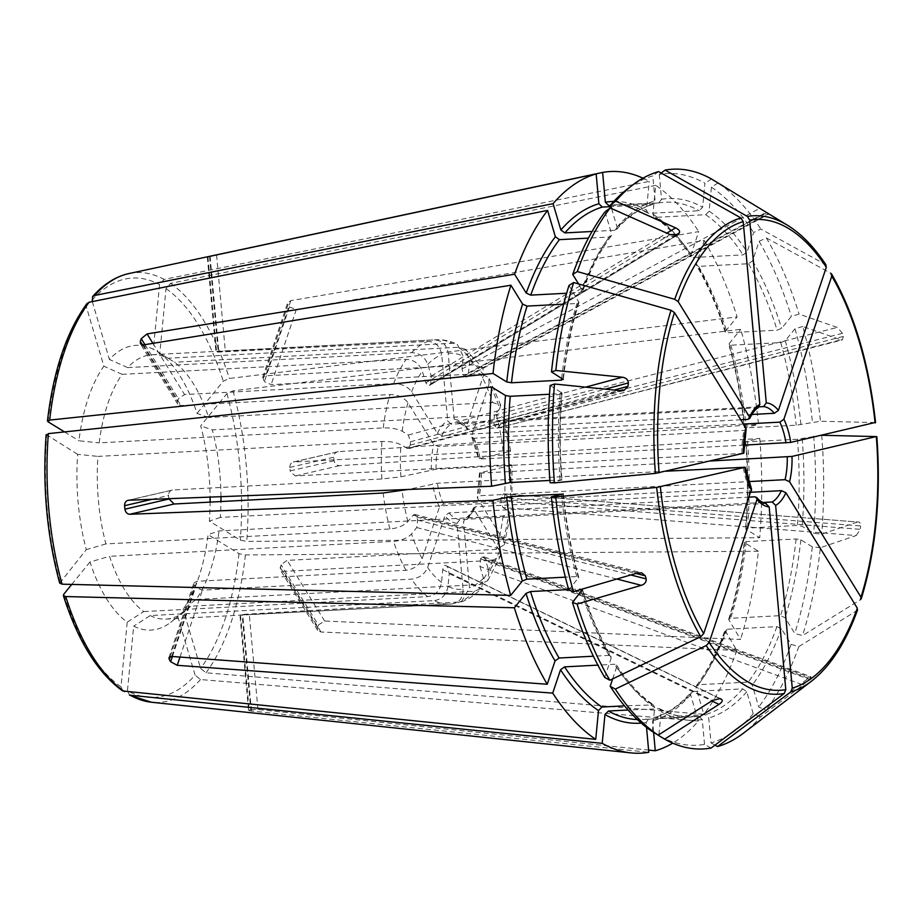 <?xml version="1.0" encoding="UTF-8"?>
<svg xmlns="http://www.w3.org/2000/svg" width="923" height="923" viewBox="0 0 923 923"><rect width="100%" height="100%" fill="white"/><g stroke="black" fill="none" stroke-linecap="round" stroke-linejoin="round"><path stroke-width="0.69" stroke-dasharray="4.62 3.46" d="M652.376 731.627L654.672 707.641L653.472 704.884L624.525 705.853M612.664 678.89L616.702 666.833L616.529 665.125L614.499 664.248L597.862 665.125M122.759 690.969L120.994 686.827L127.189 622.183A142.569 66.271 87 0 1 89.969 562.003A238375.688 96473.402 163.6 0 0 109.549 556.304A132.37 61.529 87 0 0 143.734 611.58A238375.664 200952.895 121.6 0 1 127.189 622.183M749.384 497.093L448.982 512.9L444.944 515.842L427.649 567.507C424.684 574.21 419.296 578.098 411.485 579.148L202.368 590.155L195.814 587.536L194.049 584.674L195.814 587.536M766.09 503.508L459.85 519.591L457.047 523.295L463.058 589.301A118.259 54.965 -93 0 1 448.013 586.417L449.236 573.621L447.343 566.514L445.601 565.453C444.148 565.061 443.213 566.457 442.763 569.641L441.54 582.436C440.017 590.697 435.425 595.427 427.753 596.639L143.734 611.58M751.495 489.017L749.372 487.955L443.513 504.039L439.463 506.981L422.169 558.646C419.204 565.349 413.816 569.237 406.005 570.299L196.887 581.294L193.934 583.036L194.049 584.674M751.853 414.473L468.492 429.38L466.588 428.641L466.3 426.772L483.594 375.107L482.937 368.058L465.307 349.263L469.703 360.178L468.469 372.961L466.703 377.138L463.888 376.088L462.008 368.981L463.231 356.197L457.346 344.383L452.051 343.298L168.032 358.239A132.37 61.529 87 0 0 152.168 354.709A132.37 61.529 87 0 0 127.639 367.596L411.658 352.655C419.469 353.001 424.845 356.913 427.799 364.4L431.26 376.111L430.718 383.772L429.345 385.468L428.883 385.872L425.768 382.86L422.307 371.15C419.354 363.674 413.977 359.751 406.166 359.405L122.148 374.346A132.37 61.529 87 0 0 99.223 442.855L383.241 427.914C391.214 427.753 397.536 428.872 402.197 431.249L408.312 435.01L410.516 441.736L410.181 445.117L408.231 448.763L400.905 444.782C396.244 442.394 389.921 441.286 381.937 441.448L97.919 456.389A132.37 61.529 87 0 0 105.891 543.924L389.91 528.983C397.825 528.175 403.824 525.706 407.885 521.564L413.077 515.184L414.785 514.446L416.735 517.018L417.646 520.111L416.735 527.564L411.543 533.944C407.481 538.086 401.482 540.555 393.567 541.363L109.549 556.304M604.715 677.436L611.222 657.972L611.084 656.334L609.018 655.388L593.385 656.207M611.222 657.972A261.221 121.421 -93 0 1 582.194 590.455L580.44 588.932L568.66 589.555M666.36 471.203L437.375 483.248L408.104 489.467M568.799 590.039L578.767 577.256C571.487 550.985 566.307 523.214 563.249 493.967M562.857 494.14A261.221 121.421 -93 0 0 578.536 578.075L576.783 576.552L565.372 577.152M59.718 583.105L86.312 549.623A142.569 66.271 87 0 1 77.647 454.335A238375.688 64518.923 -174.5 0 1 97.919 456.389M46.185 434.56L77.647 454.335M743.442 453.355L436.094 469.23L400.882 476.822L381.914 478.979L172.797 489.986C170.213 490.413 168.771 492.074 168.494 494.993L168.909 499.528M128.493 500.243L172.797 489.986L127.824 500.335M105.891 543.924A238375.688 96473.402 163.6 0 1 86.312 549.623M550.108 482.764L561.945 479.96M550.177 385.468L562.003 393.013M549.923 480.433L561.576 480.11A261.221 121.421 -93 0 1 561.646 392.529L560.146 393.683L549.52 394.248M746.096 429.207L744.134 430.418L438.275 446.501L433.764 444.436L407.978 402.751C403.916 397.409 397.928 394.663 390.014 394.536L180.896 405.532L177.77 404.124L177.412 401.955L178.601 398.413L177.412 401.955M569.029 285.392L578.94 302.34L576.99 303.471L563.641 304.175M86.958 303.586L86.427 307.059L103.895 366.223A142.569 66.271 87 0 0 78.94 440.802A238375.688 64518.923 -174.5 0 1 99.223 442.855M740.8 419.803L441.944 435.529L437.444 433.452L411.658 391.767C407.597 386.425 401.597 383.691 393.683 383.553L184.565 394.559L178.601 398.413M122.148 374.346A238375.664 187716.925 -140.9 0 0 103.895 366.223M578.606 283.949L582.598 291.414L580.671 292.499L566.653 293.237M605.061 211.817L611.545 233.761L611.176 236.08L609.342 237.026L588.413 238.134M758.221 407.724L451.162 424.188L447.724 420.819L441.713 354.813C440.202 346.321 435.621 341.856 427.949 341.418L216.005 352.217L207.306 256.894M611.591 208.563L617.037 227.012L616.576 229.435L614.833 230.277L592.081 231.477M627.294 189.123A286.245 133.062 -93 0 1 652.792 175.924L655.065 200.787L652.261 204.456L611.014 206.625M616.599 229.469C628.067 216.432 640.158 208.056 652.896 204.352L652.261 204.456A257.69 119.782 -93 0 0 614.833 230.277M642.985 178.185A291.218 135.369 -93 0 1 649.238 181.381L164.075 279.392L159.564 284.63L153.356 349.286A142.569 66.271 87 0 0 109.387 359.474A238375.722 187716.959 -140.9 0 1 127.639 367.596M217.378 351.732L218.439 351.501L217.378 351.732M759.179 406.835L457.635 422.699L454.197 419.319L448.186 353.313C446.674 344.821 442.094 340.368 434.421 339.918L218.439 351.501M168.032 358.239A238375.688 200952.918 -58.4 0 0 153.356 349.286M826.108 265.132L825.335 264.416A1672060.465 1129078.348 -31.7 0 0 760.84 229.054L753.606 232.515L747.099 251.979L743.061 254.886L693.115 257.505L691.096 256.629L690.912 254.933L698.723 231.592L290.826 300.621L287.768 302.709L288.034 304.694L263.101 379.191L263.782 380.299L262.767 377.345L265.674 375.776L474.791 364.77L482.937 368.058M468.469 372.961L766.136 212.359L717.979 182.985A290.272 134.931 -93 0 1 760.84 229.054M766.136 212.359L768.974 214.021L466.703 377.138M767.301 212.948A240.857 106.849 -19.3 0 1 768.421 213.651L465.515 377.092M661.156 173.016L659.264 174.424A286.245 133.062 -93 0 1 704.953 183.192L702.657 207.179L699.207 210.732L649.273 213.363L647.865 213.017L646.481 210.132L649.238 181.381M711.506 179.004L704.953 183.192M659.264 174.424L661.526 199.287L658.734 202.956L610.68 205.494M659.057 202.922L658.734 202.956A257.69 119.782 -93 0 1 665.241 202.229A257.69 119.782 -93 0 1 699.207 210.732M468.492 429.38A48.538 22.567 -93 0 0 457.635 422.699L457.254 422.688C462.515 423.472 466.53 428.468 466.553 428.676M717.979 182.985L711.425 187.173L709.129 211.159L705.68 214.713L655.745 217.343L654.153 216.87L652.942 214.124L655.699 185.361A291.218 135.369 -93 0 1 698.723 231.592M711.425 187.173A286.245 133.062 -93 0 1 753.606 232.515M655.699 185.361L170.536 283.384L166.025 288.622L159.829 353.267A142.569 66.271 87 0 1 197.049 413.446A238375.722 96473.414 -16.4 0 1 208.69 417.508A132.37 61.529 87 0 0 174.493 362.22A238375.688 200952.918 -58.4 0 0 159.829 353.267M875.085 422.861L874.877 422.561A239.542 111.348 -93 0 0 830.815 273.277A1672060.258 1129078.21 -31.7 0 0 766.321 237.903L759.087 241.364L752.58 260.828L748.53 263.736L698.596 266.366L696.53 265.42L696.392 263.782L704.203 240.453L296.306 309.482L289.395 306.898A228.212 106.087 87 0 0 288.034 304.694M704.203 240.453A291.218 135.369 -93 0 1 737.096 316.947L229.354 378.465L223.285 381.187L197.049 413.446M465.307 349.263L458.512 347.279L174.493 362.22M264.682 381.741L263.782 380.299L264.682 381.741L271.154 384.626L480.272 373.63A132.37 61.529 -93 0 1 492.709 402.555L208.69 417.508M874.877 422.561A1687358.579 122414.213 -5.2 0 0 820.443 421.257L796.203 425.203L746.269 427.834L744.757 427.626L758.521 424.442A291.218 135.369 -93 0 0 740.754 329.326L233.011 390.844L226.943 393.567L200.706 425.826A142.569 66.271 87 0 1 210.098 497.105M743.43 424.061L473.972 438.24L471.849 437.167L471.78 435.633L489.075 383.968A118.259 54.965 -93 0 1 499.689 408.67L494.509 415.05L493.597 422.492L494.509 425.584L497.116 428.168L840.968 339.814L802.745 326.5A290.272 134.931 -93 0 1 820.443 421.257M840.968 339.814L842.341 339.895L843.368 336.422A240.857 219.351 -3.8 0 0 842.457 333.33L837.311 327.423L799.087 314.12L791.346 316.37L781.608 328.346L777.12 330.192L727.174 332.822L725.432 331.299L737.096 316.947M766.321 237.903A290.272 134.931 -93 0 1 799.087 314.12M759.087 241.364A286.245 133.062 -93 0 1 791.346 316.37M725.201 332.13L725.432 331.299A261.221 121.421 -93 0 0 696.392 263.782M743.95 445.151L480.11 459.031L478.622 458.812L510.661 451.139L504.431 417.773L496.366 414.946L212.348 429.887A238375.688 96473.402 -16.4 0 0 200.706 425.826M471.815 437.19L478.622 458.812A52.069 24.206 -93 0 0 471.78 435.633M498.155 427.43L503.347 421.05L504.42 417.773M499.689 408.67L500.728 405.243L492.709 402.555M489.075 383.968L488.74 377.438L480.272 373.63M802.745 326.5L795.003 328.761L785.265 340.725L780.766 342.583L730.831 345.202L729.089 343.679L740.754 329.326M795.003 328.761A286.245 133.062 -93 0 1 812.413 422.007M744.4 427.776L744.757 427.626A261.221 121.421 -93 0 0 729.089 343.679L728.847 344.498C736.127 370.781 741.319 398.54 744.365 427.787M503.347 421.05A118.259 54.965 -93 0 1 509.081 451.762C512.288 450.886 510.281 450.609 503.081 450.92L293.26 462.019L338.279 451.659L758.521 424.442M338.279 451.659C335.326 452.201 333.826 454.058 333.78 457.231L289.857 467.407L290.018 469.161L289.822 466.888C290.03 463.992 291.414 462.331 293.964 461.915L338.279 451.659M821.274 435.321L797.484 439.233L747.538 441.863L746.038 441.644L759.791 438.46L339.549 465.677C336.537 465.515 334.714 463.865 334.091 460.739A228.212 106.087 87 0 0 333.78 457.231M759.791 438.46A291.218 135.369 -93 0 1 759.721 537.694L246.718 541.409L240.28 540.14L209.383 521.114A142.569 66.271 87 0 0 210.109 502.112M290.237 471.422L290.018 469.161L290.237 471.422L295.245 475.945L504.362 464.938A132.37 61.529 -93 0 1 504.327 502.47L220.309 517.422A132.37 61.529 87 0 0 220.943 501.547M220.955 496.678A132.37 61.529 87 0 0 212.348 429.887M220.309 517.422A238375.688 64518.923 5.5 0 1 209.383 521.114M876.158 436.579A239.542 111.348 -93 0 1 860.513 599.685A1672060.662 957528.195 18.5 0 1 802.514 635.612L794.761 633.409L785.058 617.706L780.558 615.653L730.624 618.283L728.674 619.414L740.523 639.489L324.654 621.029L318.343 624.986L281.157 564.876L280.707 566.237L281.307 564.461L287.145 560.388L496.262 549.393L504.212 544.847L503.254 539.863L477.468 498.178L477.249 496.978L479.21 495.778L748.576 481.598M501.051 497.485L860.617 525.937C860.559 522.845 859.532 521.541 857.548 522.014L503.473 493.805L501.051 497.485L500.728 500.866L502.931 507.592L856.256 535.548L820.351 547.685A290.272 134.931 -93 0 1 802.514 635.612M856.256 535.548L860.282 529.317A240.857 231.431 172.7 0 0 860.617 525.937M503.473 493.805L857.548 522.014L821.643 534.152L813.613 533.332L802.156 526.283L797.414 525.441L747.48 528.071L745.969 529.237L759.721 537.694M821.724 435.275A290.272 134.931 -93 0 1 821.643 534.152M813.694 436.037A286.245 133.062 -93 0 1 813.613 533.332M745.611 528.741L745.969 529.237A261.221 121.421 -93 0 0 746.038 441.644L745.68 441.794C747.93 471.226 747.907 500.208 745.576 528.752M710.387 461.004L481.391 473.061L479.902 472.841L511.93 465.169M479.533 472.991L479.902 472.841A52.069 24.206 -93 0 1 477.468 498.178M504.223 494.07L510.338 497.832L511.907 499.816L504.327 502.47M502.931 507.592L509.035 511.365L510.604 513.396L503.035 516.003L219.016 530.944A238375.664 64518.911 5.5 0 1 208.079 534.648A142.569 66.271 87 0 1 183.123 609.226A238375.688 187716.948 39.1 0 0 196.091 599.454A132.37 61.529 87 0 0 219.016 530.944M510.338 497.832A118.259 54.965 -93 0 0 510.361 465.78C513.557 464.915 511.561 464.627 504.362 464.938M820.351 547.685L812.321 546.866L800.852 539.805L796.111 538.974L746.176 541.605L744.676 542.759L758.418 551.227A291.218 135.369 -93 0 1 740.523 639.489M812.321 546.866A286.245 133.062 -93 0 1 794.761 633.409M744.319 542.263L744.676 542.759A261.221 121.421 -93 0 1 728.87 620.66M758.418 551.227L245.414 554.942L238.988 553.673L208.079 534.648M857.582 609.803L856.844 610.668A1672060.662 957528.195 18.5 0 1 798.833 646.596L791.092 644.381L781.377 628.678L776.889 626.636L726.955 629.255L725.016 630.351L736.842 650.461L320.985 632.001L317.708 630.317L317.431 627.732A228.212 106.087 87 0 0 318.343 624.986M736.842 650.461A291.218 135.369 -93 0 1 703.845 714.31L205.979 672.786L200.591 668.39L183.123 609.226M280.119 568.003L280.707 566.237L280.419 570.068L283.476 571.372L492.594 560.365A132.37 61.529 -93 0 1 480.11 584.513L196.091 599.454M481.898 557.146L810.648 677.644L811.017 676.755L483.387 556.627L481.898 557.146L480.525 558.83L479.983 566.503L803.033 684.912L760.46 716.952A290.272 134.931 -93 0 1 743.453 733.162M803.033 684.912L809.275 679.328A240.857 136.027 -169.9 0 0 810.648 677.644C811.525 676.317 810.821 676.49 808.525 678.163L765.952 710.202L758.729 706.995L752.257 685.039L748.218 682.097L698.284 684.728L696.45 685.685L696.069 687.993L703.845 714.31M798.833 646.596A290.272 134.931 -93 0 1 765.952 710.202M791.092 644.381A286.245 133.062 -93 0 1 758.729 706.995M762.675 502.493L466.323 518.091L465.123 518.461L463.519 521.795L469.53 587.801L461.385 601.888L242.368 614.43M750.999 492.259L475.541 506.75L473.649 507.742L473.799 509.15L499.585 550.835L500.428 556.165L492.594 560.365M483.387 556.627L485.475 559.753L488.925 571.452L487.736 580.59L480.11 584.513M479.983 566.503L483.433 578.202L481.506 588.251L474.618 591.262L190.6 606.203A238375.722 187716.959 39.1 0 1 177.631 615.976L195.099 675.14A209.971 97.607 -93 0 1 127.466 690.808L133.662 626.163A142.569 66.271 87 0 0 170.709 622.333A142.569 66.271 87 0 0 177.631 615.976M760.46 716.952L753.237 713.744A286.245 133.062 -93 0 1 710.998 742.877L708.737 718.013L705.299 714.667L654.73 717.413C667.456 713.71 679.559 705.334 691.015 692.285L690.577 694.742L698.353 721.071A291.218 135.369 -93 0 1 672.705 743.153M715.002 745.126L710.998 742.877M753.237 713.744L746.765 691.789L742.727 688.858L692.792 691.477L691.05 692.319M692.792 691.477A257.69 119.782 -93 0 1 655.365 717.298L652.561 720.967L653.599 732.377M711.068 748.057L704.526 744.376A286.245 133.062 -93 0 1 658.837 735.608M658.93 734.685L661.145 711.621L659.749 708.749L628.078 709.995M704.526 744.376L702.265 719.513L698.826 716.167L642.373 719.525A257.69 119.782 -93 0 1 637.355 719.559M698.826 716.167A257.69 119.782 -93 0 1 692.319 716.894L642.373 719.525A257.69 119.782 -93 0 0 648.892 718.798L646.088 722.467L646.538 727.416M129.555 695.157L127.466 690.808M698.353 721.071L200.487 679.536L195.099 675.14M463.058 589.301C463.092 597.862 459.366 602.765 451.843 604L239.934 615.041L248.575 710.364M150.207 615.56A132.37 61.529 87 0 0 166.071 619.091L451.843 604A132.37 61.529 -93 0 1 450.089 604.15A132.37 61.529 -93 0 1 434.225 600.619L150.207 615.56A238375.688 200952.918 121.6 0 1 133.662 626.163M448.013 586.417C446.49 594.677 441.886 599.408 434.225 600.619M248.622 710.352L249.164 710.064A228.212 106.087 87 0 0 250.779 709.695L242.114 614.499M250.779 709.695L257.944 709.522L648.604 750.087M658.607 171.586L652.792 175.924M92.312 301.602L109.387 359.474M64.518 431.918L78.94 440.802M168.805 498.697L168.494 494.993M240.499 614.88L249.164 710.064C248.045 710.398 248.806 710.71 251.471 711.022L648.8 752.28M71.74 584.421L89.969 562.003M166.071 619.091A132.37 61.529 87 0 0 184.369 611.891A132.37 61.529 87 0 0 190.6 606.203M654.672 707.641A261.221 121.421 -93 0 1 616.702 666.833M651.88 704.422A257.69 119.782 -93 0 1 614.499 664.248M120.994 686.827A209.971 97.607 -93 0 1 63.733 594.262M427.753 596.639A132.37 61.529 -93 0 1 411.485 579.148M441.54 582.436A118.259 54.965 -93 0 1 427.649 567.507M406.005 570.299A132.37 61.529 -93 0 1 393.567 541.363M609.018 655.388A257.69 119.782 -93 0 1 581.271 591.574M580.636 589.543A257.69 119.782 -93 0 1 580.44 588.932M443.513 504.039A48.538 22.567 -93 0 1 437.375 483.248M749.372 487.955A48.538 22.567 -93 0 1 743.234 467.165M439.463 506.981A52.069 24.206 -93 0 1 432.61 483.79M422.169 558.646A118.259 54.965 -93 0 1 411.543 533.944M407.885 521.564A118.259 54.965 -93 0 1 402.151 490.851M576.783 576.552A257.69 119.782 -93 0 1 561.415 494.474M60.076 581.882A209.971 97.607 -93 0 1 46.738 435.31M389.91 528.983A132.37 61.529 -93 0 1 383.183 493.009M381.914 478.979A132.37 61.529 -93 0 1 381.937 441.448M560.076 479.902A257.69 119.782 -93 0 1 560.146 393.683M436.094 469.23A48.538 22.567 -93 0 1 438.275 446.501M741.965 453.135A48.538 22.567 -93 0 1 744.134 430.418M431.341 469.772A52.069 24.206 -93 0 1 433.764 444.436M400.882 476.822A118.259 54.965 -93 0 1 400.905 444.782M402.197 431.249A118.259 54.965 -93 0 1 407.978 402.751M562.949 378.995A261.221 121.421 -93 0 1 578.744 301.094M561.657 378.199A257.69 119.782 -93 0 1 576.99 303.471M48.042 421.776A209.971 97.607 -93 0 1 86.427 307.059M383.241 427.914A132.37 61.529 -93 0 1 390.014 394.536M393.683 383.553A132.37 61.529 -93 0 1 406.166 359.405M582.413 290.122A261.221 121.421 -93 0 1 611.545 233.761M580.671 292.499A257.69 119.782 -93 0 1 609.342 237.026M441.944 435.529A48.538 22.567 -93 0 1 451.162 424.188M747.815 419.434A48.538 22.567 -93 0 1 757.033 408.104M437.444 433.452A52.069 24.206 -93 0 1 447.724 420.819M411.658 391.767A118.259 54.965 -93 0 1 422.307 371.15M427.799 364.4A118.259 54.965 -93 0 1 441.713 354.813M617.037 227.012A261.221 121.421 -93 0 1 655.065 200.787M128.897 273.566A215.209 100.042 -93 0 1 164.075 279.392M91.919 300.298A209.971 97.607 -93 0 1 159.564 284.63M411.658 352.655A132.37 61.529 -93 0 1 427.949 341.418M434.421 339.918A132.37 61.529 -93 0 1 436.187 339.768A132.37 61.529 -93 0 1 452.051 343.298M787.492 225.258A239.542 111.348 -93 0 1 825.335 264.416M661.526 199.287A261.221 121.421 -93 0 1 702.657 207.179M610.634 205.31A257.69 119.782 -93 0 1 615.306 204.86A257.69 119.782 -93 0 1 649.273 213.363M613.818 201.433A261.221 121.421 -93 0 1 646.481 210.132M454.197 419.319A52.069 24.206 -93 0 1 466.3 426.772M448.186 353.313A118.259 54.965 -93 0 1 463.231 356.197M469.703 360.178A118.259 54.965 -93 0 1 483.594 375.107M709.129 211.159A261.221 121.421 -93 0 1 747.099 251.979M705.68 214.713A257.69 119.782 -93 0 1 743.061 254.886M655.745 217.343A257.69 119.782 -93 0 1 693.115 257.505M652.942 214.124A261.221 121.421 -93 0 1 690.912 254.933M170.536 283.384A215.209 100.042 -93 0 1 229.354 378.465M166.025 288.622A209.971 97.607 -93 0 1 223.285 381.187M458.512 347.279A132.37 61.529 -93 0 1 474.791 364.77M752.58 260.828A261.221 121.421 -93 0 1 781.608 328.346M748.53 263.736A257.69 119.782 -93 0 1 777.12 330.192M698.596 266.366A257.69 119.782 -93 0 1 727.174 332.822M473.972 438.24A48.538 22.567 -93 0 1 480.11 459.031M785.265 340.725A261.221 121.421 -93 0 1 800.945 424.672M780.766 342.583A257.69 119.782 -93 0 1 796.203 425.203M730.831 345.202A257.69 119.782 -93 0 1 746.269 427.834M233.011 390.844A215.209 100.042 -93 0 1 246.718 541.409M226.943 393.567A209.971 97.607 -93 0 1 240.28 540.14M496.366 414.946A132.37 61.529 -93 0 1 503.081 450.92M802.214 438.69A261.221 121.421 -93 0 1 802.156 526.283M797.484 439.233A257.69 119.782 -93 0 1 797.414 525.441M747.538 441.863A257.69 119.782 -93 0 1 747.48 528.071M481.391 473.061A48.538 22.567 -93 0 1 479.21 495.778M509.035 511.365A118.259 54.965 -93 0 1 503.254 539.863M800.852 539.805A261.221 121.421 -93 0 1 785.058 617.706M796.111 538.974A257.69 119.782 -93 0 1 780.558 615.653M746.176 541.605A257.69 119.782 -93 0 1 730.624 618.283M245.414 554.942A215.209 100.042 -93 0 1 205.979 672.786M238.988 553.673A209.971 97.607 -93 0 1 200.591 668.39M503.035 516.003A132.37 61.529 -93 0 1 496.262 549.393M856.844 610.668A239.542 111.348 -93 0 1 811.479 681.174M781.377 628.678A261.221 121.421 -93 0 1 752.257 685.039M776.889 626.636A257.69 119.782 -93 0 1 748.218 682.097M726.955 629.255A257.69 119.782 -93 0 1 698.284 684.728M725.201 631.644A261.221 121.421 -93 0 1 696.069 687.993M475.541 506.75A48.538 22.567 -93 0 1 466.323 518.091M473.799 509.15A52.069 24.206 -93 0 1 463.519 521.795M499.585 550.835A118.259 54.965 -93 0 1 488.925 571.452M483.433 578.202A118.259 54.965 -93 0 1 469.53 587.801M746.765 691.789A261.221 121.421 -93 0 1 708.737 718.013M742.727 688.858A257.69 119.782 -93 0 1 705.299 714.667M690.577 694.742A261.221 121.421 -93 0 1 652.561 720.967M474.618 591.262A132.37 61.529 -93 0 1 458.316 602.511M702.265 719.513A261.221 121.421 -93 0 1 661.145 711.621M659.76 708.714C670.698 714.748 681.555 717.471 692.319 716.894A257.69 119.782 -93 0 1 658.341 708.403M646.088 722.467A261.221 121.421 -93 0 1 641.254 723.09M200.487 679.536A215.209 100.042 -93 0 1 151.441 702.23M459.85 519.591A48.538 22.567 -93 0 1 448.982 512.9M765.709 503.496A48.538 22.567 -93 0 1 754.852 496.805M457.047 523.295A52.069 24.206 -93 0 1 444.944 515.842M257.944 709.522L249.21 613.507M480.525 558.83L809.275 679.328M485.475 559.753L808.525 678.163M317.431 627.732L280.246 567.61M320.985 632.001L283.476 571.372M500.728 500.866L860.282 529.317M334.091 460.739L290.168 470.903M494.509 425.584L843.368 336.422M493.597 422.492L842.457 333.33M494.509 415.05L837.311 327.423M289.395 306.898L264.463 381.407M296.306 309.482L271.154 384.626M463.888 376.088L766.805 212.648M462.008 368.981L759.664 208.379M207.917 256.836L216.57 351.917M209.533 256.525L218.186 351.536M210.098 256.398L218.843 352.413M216.582 255.013L225.304 350.913M429.345 385.468L676.674 235.388M430.718 383.772L674.863 235.63M425.768 382.86L670.098 234.604M431.26 376.111L666.844 233.15M144.934 344.648L178.439 398.805M142.511 344.948L177.516 401.551M152.895 343.356L184.565 394.559M410.516 441.736L605.292 389.148M410.181 445.117L614.164 390.048M407.02 448.543L621.075 390.741M408.312 435.01L585.574 387.152M151.96 499.343L168.505 495.513M416.735 517.018L636.005 573.425M417.646 520.111L630.79 574.948M413.077 515.184L637.655 572.952M170.259 656.588L194.211 585.009M172.405 656.495L195.584 587.224M171.747 656.449L196.887 581.294M445.728 565.522L719.917 698.446M447.343 566.514L719.144 698.284M449.236 573.621L711.737 700.88M324.654 621.029L287.145 560.388M251.471 711.022L242.737 615.006M143.388 344.902L180.896 405.532M290.826 300.621L265.674 375.776M416.735 527.564L616.783 579.021M442.763 569.641L712.487 700.407M179.985 657.061L202.368 590.155M339.549 465.677L295.245 475.945M616.552 665.091C628.136 682.766 640.447 696.023 653.496 704.86M582.448 589.601C590.408 615.041 599.973 637.285 611.13 656.322M562.038 393.002C559.707 421.546 559.684 450.528 561.98 479.972M578.986 302.352C571.649 325.75 566.434 351.467 563.33 379.515M611.211 236.092C600.135 250.687 590.605 269.135 582.632 291.437M152.168 354.709L436.187 339.768C443.513 339.445 450.574 340.968 457.358 344.371M647.854 213.04C636.916 207.006 626.071 204.283 615.306 204.86L659.045 202.922M691.062 256.663C679.478 238.988 667.167 225.731 654.119 216.893M725.166 332.153C717.206 306.713 707.653 284.469 696.484 265.432M500.728 405.243L488.74 377.426M479.499 472.991L477.214 496.978M511.919 499.816L511.942 465.157M728.639 619.414C735.966 596.016 741.181 570.287 744.284 542.239M504.223 544.847L510.615 513.396M696.404 685.662C707.48 671.067 717.009 652.619 724.982 630.317M473.614 507.731C470.672 513.603 467.846 517.18 465.111 518.438M487.736 580.59L500.428 556.165M461.396 601.9C468.907 599.165 475.61 594.62 481.506 588.251M677.424 235.065L428.883 385.872M414.785 514.446L641.785 572.837M497.116 428.168L842.341 339.929M623.902 390.521L408.231 448.763M177.735 404.136L140.469 343.898M184.369 611.891L170.709 622.333M317.65 630.351L280.384 570.102M445.601 565.453L720.067 698.515M168.921 657.661L193.899 583.024M262.732 377.322L287.711 302.686"/><path stroke-width="1.38" d="M719.144 698.284L721.832 699.588A240.857 10.972 -152.5 0 0 720.205 698.584L712.487 700.407L658.18 735.17L652.376 731.627A286.245 133.062 -93 0 1 610.184 686.285L612.664 678.89M624.525 705.853L601.934 707.041L598.496 710.595L595.739 739.358A291.218 135.369 -93 0 1 552.715 693.115L177.216 665.298L170.651 661.733L172.405 656.495M597.862 665.125L564.564 666.879L560.526 669.786L552.715 693.115M595.739 739.358L122.759 690.969M593.385 656.207L559.084 658.018L555.046 660.926L547.235 684.255L171.747 656.449L168.978 657.684L169.278 659.518A228.212 106.087 87 0 0 170.651 661.733M547.235 684.255A291.218 135.369 -93 0 1 514.342 607.761L65.729 596.558L63.387 595.52L63.733 594.262L71.74 584.421M751.495 489.017L703.695 633.628L700.742 636.697A1672059.854 1129077.945 148.3 0 1 609.838 680.239A290.272 134.931 -93 0 1 577.06 604.034L572.456 602.431L582.413 589.624M751.564 490.563A52.069 24.206 -93 0 1 744.723 467.373L656.68 487.425A1687360.056 122414.317 174.8 0 1 555.715 496.897L551.377 496.793L563.215 493.978M630.79 574.948L646.181 578.906A240.857 123.463 -121.8 0 0 645.269 575.814L641.773 572.871L637.655 572.952L573.414 591.655A290.272 134.931 -93 0 1 555.715 496.897M646.181 578.906C646.446 581.986 644.819 584.121 641.312 585.332L577.06 604.034M609.838 680.239L604.715 677.436A286.245 133.062 -93 0 1 572.456 602.431M568.66 589.555L530.506 591.562L526.006 593.408L514.342 607.761M745.092 467.223L666.36 471.203M408.104 489.467L383.183 493.009L174.078 504.004L168.805 498.697M573.414 591.655L568.799 590.039A286.245 133.062 -93 0 1 551.377 496.793M562.857 494.14L511.411 496.551L492.917 500.278A291.218 135.369 -93 0 0 510.684 595.381L62.072 584.178L59.718 583.105M565.372 577.152L526.848 579.171L522.349 581.029L510.684 595.381M127.835 500.347L128.493 500.243C125.932 500.704 124.628 502.516 124.582 505.689A228.212 106.087 87 0 0 124.905 509.184C125.516 512.323 127.143 514.019 129.774 514.273L492.917 500.278M128.493 500.243L491.647 486.248A291.218 135.369 -93 0 1 491.717 387.014L48.365 433.614L46.738 435.31M746.142 429.218L743.846 453.193L655.399 473.395A1687360.471 122414.352 174.8 0 1 554.435 482.867A290.272 134.931 -93 0 1 554.515 384.003L550.177 385.468A286.245 133.062 -93 0 0 550.108 482.764L554.435 482.867M743.442 453.355A52.069 24.206 -93 0 1 745.876 428.018L674.471 312.585L671.044 310.29A1672060.662 957528.195 -161.5 0 0 573.644 282.542L569.029 285.392A286.245 133.062 -93 0 0 551.481 371.934L563.307 379.491M585.574 387.152L622.367 377.219L555.808 370.469A290.272 134.931 -93 0 1 573.644 282.542M622.367 377.219C626.048 377.772 628.044 379.676 628.344 382.918A240.857 135.554 -73.5 0 1 628.021 386.299L623.89 390.487L621.075 390.741L554.515 384.003M549.923 480.433L510.142 482.521L491.647 486.248M549.52 394.248L510.2 396.313L505.469 395.482L491.717 387.014M562.949 378.995L561.438 380.149L511.504 382.78L506.762 381.949L493.02 373.48A291.218 135.369 -93 0 1 510.915 285.219L143.388 344.902L140.527 343.864L140.331 341.429L142.511 344.948M563.641 304.175L527.056 306.101L522.568 304.048L510.915 285.219M493.02 373.48L49.669 420.08L48.042 421.776L64.518 431.918M566.653 293.237L530.725 295.129L526.237 293.076L514.596 274.246L147.069 333.918L141.254 338.683A228.212 106.087 87 0 0 140.331 341.429M514.596 274.246A291.218 135.369 -93 0 1 547.593 210.398L89.104 302.236L86.958 303.586C66.514 331.622 53.361 370.758 47.454 420.992L48.042 421.776M740.8 419.803L747.815 419.434L749.695 418.442L749.545 417.034L678.151 301.602L674.713 299.306A1672061.065 957528.426 -161.5 0 0 577.313 271.558A290.272 134.931 -93 0 1 610.195 207.952L605.061 211.817A286.245 133.062 -93 0 0 572.71 274.419L578.606 283.949M749.545 417.034A52.069 24.206 -93 0 1 759.825 404.401L743.2 221.612L740.904 217.92A1687358.164 1488952.495 -103 0 0 658.607 171.586A290.272 134.931 -93 0 0 632.705 184.992A290.272 134.931 -93 0 0 615.687 201.191L610.553 205.056L611.591 208.563M666.844 233.15L675.59 227.854L615.687 201.191M675.59 227.854C678.843 229.412 680.101 231.096 679.351 232.908A240.857 40.151 -38.4 0 1 677.978 234.592L677.424 235.065M676.674 235.388L677.978 234.592L670.098 234.604L610.195 207.952M577.313 271.558L572.71 274.419M588.413 238.134L559.407 239.657L555.369 236.726L547.593 210.398M610.553 205.056A286.245 133.062 -93 0 1 627.294 189.123L632.705 184.992M592.081 231.477L564.888 232.908L560.861 229.965L553.085 203.648A291.218 135.369 -93 0 1 596.166 173.928L598.877 203.741L602.315 207.087L611.014 206.625M553.085 203.648L94.596 295.487L92.612 296.629L92.312 301.602M207.352 256.894L596.166 173.928M610.68 205.494L608.788 205.587L605.35 202.241L602.638 172.428L209.521 256.352A228.212 106.087 87 0 0 207.906 256.721L207.917 256.836M602.638 172.428A291.218 135.369 -93 0 1 642.985 178.185M759.179 406.835L763.506 406.605L766.298 402.901L749.672 220.112L747.376 216.42A1687358.164 1488952.495 -103 0 0 665.079 170.097A290.272 134.931 -93 0 1 711.506 179.004L766.805 212.648A240.857 106.849 -19.3 0 1 767.301 212.948L787.492 225.258A239.542 111.348 -93 0 0 747.376 216.42M766.298 402.901A52.069 24.206 -93 0 1 778.412 410.354L826.293 267.289L825.335 264.416M665.079 170.097L661.156 173.016M778.412 410.354L774.362 413.285L751.853 414.473M743.43 424.061L779.843 422.146L783.892 419.215L831.773 276.15L830.815 273.277L831.635 274.073C854.398 313.866 869.039 363.397 875.569 422.653M783.892 419.215A52.069 24.206 -93 0 1 790.734 442.394L874.877 422.561M790.734 442.394L743.95 445.151M220.943 501.547A132.37 61.529 87 0 0 220.955 496.678M210.109 502.112A142.569 66.271 87 0 0 210.098 497.105M710.387 461.004L792.015 456.424L876.158 436.579A1687358.579 122414.213 -5.2 0 0 821.724 435.275L821.274 435.321M792.015 456.424A52.069 24.206 -93 0 1 789.58 481.76L860.986 597.193L860.513 599.685M860.986 597.193A235.723 109.572 -93 0 0 876.354 436.879L876.158 436.579M789.58 481.76L785.081 479.683L748.576 481.598M750.999 492.259L781.4 490.655L785.911 492.732L857.317 608.165L856.844 610.668M785.911 492.732A52.069 24.206 -93 0 1 775.632 505.377L792.257 688.154L790.653 692.054A1687358.579 1488952.864 77 0 1 717.54 746.557L715.002 745.126M857.582 609.815C845.768 642.616 830.4 666.406 811.479 681.174L743.453 733.162A290.272 134.931 -93 0 1 717.54 746.557M775.632 505.377L772.182 501.997L762.675 502.493M653.599 732.377L655.272 750.78A291.218 135.369 -93 0 0 672.705 743.153M721.832 699.588C722.836 700.811 721.878 702.415 718.959 704.387L664.652 739.15L658.837 735.608L658.93 734.685M765.709 503.496L769.159 506.877L785.796 689.654L784.181 693.554A1687358.579 1488952.864 77 0 1 711.068 748.057A290.272 134.931 -93 0 1 664.652 739.15M769.159 506.877A52.069 24.206 -93 0 1 757.045 499.412L709.164 642.477L706.222 645.558A1672060.258 1129078.21 148.3 0 1 615.318 689.1L610.184 686.285M658.18 735.17A290.272 134.931 -93 0 1 615.318 689.1M628.078 709.995L608.407 711.022L604.957 714.575L602.2 743.338L129.555 695.157M646.538 727.416L648.8 752.28A291.218 135.369 -93 0 1 630.997 752.903A291.218 135.369 -93 0 1 602.2 743.338M757.045 499.412L756.756 497.543L754.852 496.805L749.384 497.093M648.604 750.087L655.272 750.78M759.825 404.401L758.221 407.724C755.51 409.016 752.672 412.593 749.73 418.465M555.808 370.469L551.481 371.934M745.876 428.018L746.096 429.207M601.934 707.041A257.69 119.782 -93 0 1 564.564 666.879M598.496 710.595A261.221 121.421 -93 0 1 560.526 669.786M124.547 691.65A215.209 100.042 -93 0 1 65.729 596.558M703.695 633.628A235.723 109.572 -93 0 1 660.383 486.906M700.742 636.697A239.542 111.348 -93 0 1 656.68 487.425M581.271 591.574A257.69 119.782 -93 0 1 580.636 589.543M559.084 658.018A257.69 119.782 -93 0 1 530.506 591.562M555.046 660.926A261.221 121.421 -93 0 1 526.006 593.408M526.848 579.171A257.69 119.782 -93 0 1 511.411 496.551M522.349 581.029A261.221 121.421 -93 0 1 506.681 497.093M62.072 584.178A215.209 100.042 -93 0 1 48.365 433.614M659.103 472.888A235.723 109.572 -93 0 1 674.471 312.585M655.399 473.395A239.542 111.348 -93 0 1 671.044 310.29M510.142 482.521A257.69 119.782 -93 0 1 510.2 396.313M505.4 483.064A261.221 121.421 -93 0 1 505.469 395.482M561.438 380.149A257.69 119.782 -93 0 1 561.657 378.199M511.504 382.78A257.69 119.782 -93 0 1 527.056 306.101M506.762 381.949A261.221 121.421 -93 0 1 522.568 304.048M49.669 420.08A215.209 100.042 -93 0 1 89.104 302.236M678.151 301.602A235.723 109.572 -93 0 1 743.2 221.612M674.713 299.306A239.542 111.348 -93 0 1 740.904 217.92M530.725 295.129A257.69 119.782 -93 0 1 559.407 239.657M526.237 293.076A261.221 121.421 -93 0 1 555.369 236.726M564.888 232.908A257.69 119.782 -93 0 1 602.315 207.087M560.861 229.965A261.221 121.421 -93 0 1 598.877 203.741M94.596 295.487A215.209 100.042 -93 0 1 128.897 273.566L209.567 256.34M749.672 220.112A235.723 109.572 -93 0 1 826.293 267.289M608.788 205.587A257.69 119.782 -93 0 1 610.634 205.31M605.35 202.241A261.221 121.421 -93 0 1 613.818 201.433M763.506 406.605A48.538 22.567 -93 0 1 774.362 413.285M831.773 276.15A235.723 109.572 -93 0 1 875.085 422.861M779.843 422.146A48.538 22.567 -93 0 1 785.981 442.936M787.25 456.966A48.538 22.567 -93 0 1 785.081 479.683M857.317 608.165A235.723 109.572 -93 0 1 792.257 688.154M811.479 681.174A239.542 111.348 -93 0 1 790.653 692.054M781.4 490.655A48.538 22.567 -93 0 1 772.182 501.997M784.181 693.554A239.542 111.348 -93 0 1 706.222 645.558M637.355 719.559A257.69 119.782 -93 0 1 608.407 711.022M641.254 723.09A261.221 121.421 -93 0 1 604.957 714.575M129.555 695.181L151.441 702.23A215.209 100.042 -93 0 1 131.008 695.63M674.863 235.63L679.351 232.908M141.254 338.683L144.934 344.648M147.069 333.918L152.895 343.356M605.292 389.148L628.344 382.918M614.164 390.048L628.021 386.299M124.582 505.689L151.96 499.343M124.905 509.184L168.828 499.02M636.005 573.425L645.269 575.814M169.278 659.518L170.259 656.588M711.737 700.88L718.959 704.387M785.796 689.654A235.723 109.572 -93 0 1 709.164 642.477M129.774 514.273L174.078 504.004M616.783 579.021L641.312 585.332M177.216 665.298L179.985 657.061M122.724 690.981C97.78 673.029 77.982 641.22 63.352 595.554M751.541 489.005L745.126 467.211M59.672 583.094C46.877 535.49 42.366 485.983 46.15 434.583M92.6 296.595C103.572 284.18 115.675 276.496 128.897 273.566M826.108 265.12C814.328 247.145 801.452 233.854 787.492 225.258M876.85 436.694C881.142 496.447 875.95 550.477 861.274 598.762M756.791 497.52C756.791 497.693 760.817 502.712 766.09 503.508M151.441 702.23L630.997 752.903"/></g></svg>
